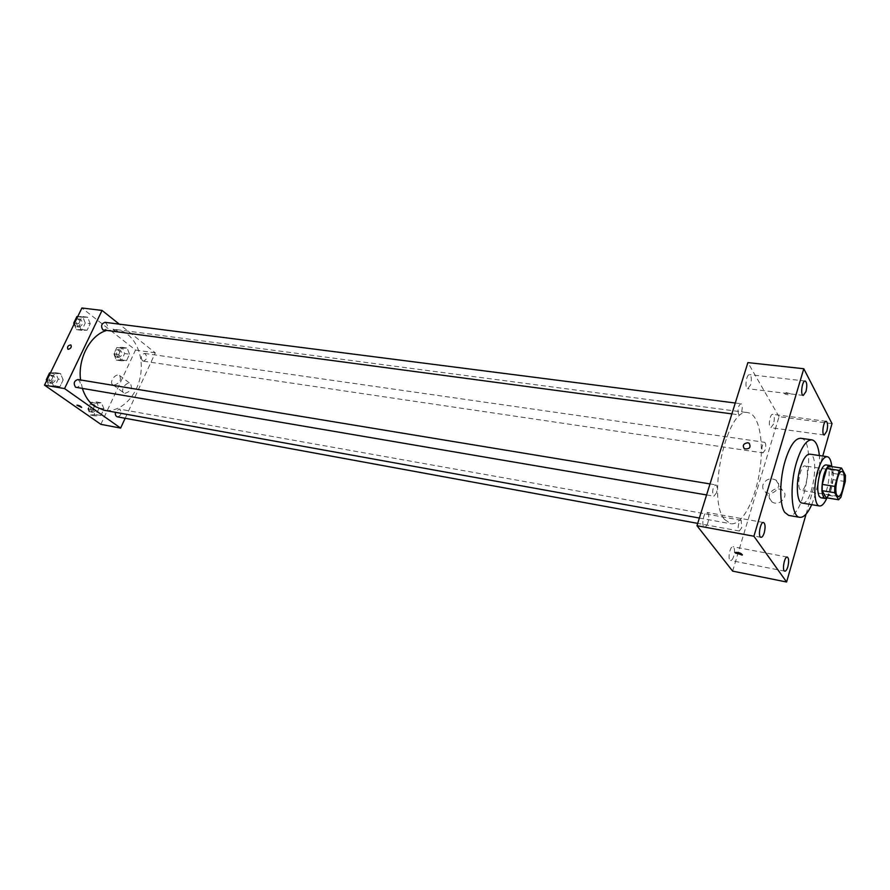 <?xml version="1.0" encoding="UTF-8"?>
<svg xmlns="http://www.w3.org/2000/svg" width="890" height="890" viewBox="0 0 890 890"><rect width="100%" height="100%" fill="white"/><g stroke="black" fill="none" stroke-linecap="round" stroke-linejoin="round"><path stroke-width="0.67" stroke-dasharray="4.45 3.34" d="M799.899 489.333C796.517 484.616 800.889 464.647 805.005 465.948C810.2 466.171 806.207 491.747 801.189 490.379L799.899 489.333M826.187 497.733L828.49 495.33L832.929 479.621L833.073 473.424L829.113 466.193M826.799 497.833C832.005 494.306 835.543 471.322 831.605 466.571M826.031 464.914C832.762 465.181 827.389 499.568 820.892 497.777M832.929 479.621L845.289 481.534M828.49 495.33L840.872 497.332M833.073 473.424L845.444 475.316M826.944 497.855C830.871 487.787 832.495 477.363 831.805 466.605M802.202 503.084C812.225 505.798 820.224 454.634 809.844 454.156M811.713 504.675C818.021 488.877 820.58 472.501 819.39 455.547M800.733 438.292C817.454 439.159 804.883 519.693 788.685 515.41M806.084 514.097L822.738 456.025M773.555 423.996L770.851 427.712C767.814 427.645 769.806 413.616 772.754 414.339C774.489 415.541 774.756 418.756 773.555 423.996M733.76 556.139C732.804 559.053 731.736 560.5 730.557 560.455C727.341 560.177 729.933 545.77 733.026 546.716C734.74 547.884 734.984 551.021 733.76 556.139M707.973 522.486C706.971 525.478 705.837 526.947 704.546 526.902C700.997 526.613 703.612 511.461 707.049 512.44C708.974 513.708 709.285 517.057 707.973 522.486M750.582 384.947L747.722 388.719C744.374 388.674 746.321 373.911 749.569 374.646C751.538 375.947 751.872 379.374 750.582 384.947M732.648 571.135L779.039 416.676L832.028 423.64M769.416 494.64C768.693 497.555 769.494 499.935 771.841 501.76C779.195 507.422 790.053 495.229 782.232 490.09C776.569 487.498 772.298 489.011 769.416 494.64M762.975 484.75C762.229 487.698 763.042 490.101 765.411 491.936C772.832 497.632 783.845 485.272 775.947 480.111C770.228 477.518 765.901 479.065 762.975 484.75M735.262 552.623L735.529 552.367C738.767 552.301 741.058 553.124 742.427 554.826M779.039 416.676L747.889 362.597M790.376 393.714L783.812 391.989C784.057 394.114 786.17 394.993 790.164 394.626L790.376 393.714L783.801 391.989C784.057 394.114 786.17 394.993 790.164 394.626L790.376 393.725M765.2 449.873L762.997 452.888L762.352 452.387C761.351 447.67 762.096 444.31 764.577 442.297C765.945 443.242 766.156 445.768 765.2 449.873M716.517 492.838L713.925 496.186L713.246 495.719C712.033 490.668 712.879 487.053 715.783 484.872C717.307 485.873 717.551 488.532 716.517 492.838M738.533 414.284C737.41 409.311 738.188 405.796 740.858 403.726C743.528 403.804 741.893 415.485 739.301 414.874L738.533 414.284M741.748 527.714L739.312 531.007C736.809 530.829 738.745 519.549 741.159 520.25L741.748 527.714M724.527 519.426C706.36 499.056 727.074 406.163 747.989 412.682C759.137 414.084 764.31 442.019 759.637 471.377C755.143 500.759 741.693 525.779 730.645 523.721L724.527 519.426M82.436 388.652L80.567 379.952M106.055 330.657L116.512 329.623C133.055 331.714 144.147 353.141 140.642 374.679C137.416 396.261 120.317 413.283 103.919 410.223M117.491 416.865C121.207 415.641 121.997 413.16 119.872 409.422L118.971 409.033L115.389 412.304M105.042 322.325C108.602 325.518 108.269 328.21 104.052 330.39M77.953 379.529C81.468 382.9 81.001 385.615 76.551 387.651M142.433 360.739C140.386 357.09 141.098 354.654 144.569 353.419C147.818 356.534 147.44 359.126 143.457 361.184L142.433 360.739M125.167 418.267L155.316 352.863L119.26 324.138M129.54 354.242L127.148 348.046L121.741 348.19L118.737 354.587L121.174 360.795L126.569 360.606L129.54 354.242L127.148 348.046L121.741 348.19L118.737 354.587L121.174 360.795L126.569 360.606L129.54 354.242L124.656 353.53L122.253 347.356L116.846 347.489L113.842 353.864L116.278 360.072L121.685 359.872L124.656 353.53M63.168 379.93L60.476 373.5L54.49 373.767L51.22 380.531L53.967 386.983L59.942 386.661L63.168 379.93L60.476 373.5L54.49 373.767L51.22 380.531L53.967 386.983L59.942 386.661L63.168 379.93L58.239 379.107L55.536 372.688L50.43 372.921M100.848 424.33L135.502 350.037L81.902 307.984M90.213 323.693L87.621 317.196L81.858 317.207L78.676 323.771L81.302 330.301L87.075 330.234L90.213 323.693L87.621 317.196L81.858 317.207L78.676 323.771L81.302 330.301L87.075 330.234L90.213 323.693L85.273 323.059L82.681 316.573L77.742 316.573M103.974 408.944L101.482 402.814L95.886 403.203L92.805 409.767L95.341 415.919L100.926 415.485L103.974 408.944L101.482 402.814L95.886 403.203L92.805 409.767L95.341 415.919L100.926 415.485L103.974 408.944L99.102 408.065L96.598 401.946L91.002 402.336L87.91 408.877L90.457 415.018L96.042 414.584L99.102 408.065M135.502 350.037L155.316 352.863M124.878 393.302C130.852 391.511 132.688 388.296 130.396 383.646C126.336 381.053 119.627 390.855 123.999 392.991L124.878 393.302M117.024 330.524L113.03 329.133C113.709 330.502 115.211 331.28 117.525 331.458L117.024 330.524L113.03 329.133C113.709 330.502 115.211 331.28 117.525 331.458L117.024 330.535M76.907 405.206L81.658 407.353M113.853 385.159C119.861 383.334 121.73 380.097 119.449 375.424C115.389 372.832 108.591 382.722 112.974 384.858L113.853 385.159M91.892 411.948C89.734 408.265 90.524 405.818 94.24 404.616C97.477 407.865 96.988 410.424 92.794 412.326L91.892 411.948M96.598 401.946L101.482 402.814M91.002 402.336L95.886 403.203M87.91 408.877L92.805 409.767M90.457 415.018L95.341 415.919M96.042 414.584L100.926 415.485M89.957 411.592C87.787 407.909 88.577 405.473 92.304 404.271C95.53 407.509 95.041 410.079 90.847 411.97L89.957 411.592M117.68 357.079C115.611 353.486 116.323 351.083 119.805 349.87C123.076 352.952 122.709 355.499 118.715 357.524L117.68 357.079M122.253 347.356L127.148 348.046M116.846 347.489L121.741 348.19M113.842 353.864L118.737 354.587M116.278 360.072L121.174 360.795M121.685 359.872L126.569 360.606M115.733 356.79C113.664 353.197 114.365 350.793 117.858 349.592C121.129 352.674 120.762 355.221 116.768 357.235L115.733 356.79M46.681 380.631L49.039 386.138L55.013 385.815L58.239 379.107M50.563 382.978C48.238 379.151 49.039 376.626 52.966 375.402C56.504 378.74 56.048 381.398 51.587 383.401L50.563 382.978M55.536 372.688L60.476 373.5M50.341 373.088L54.49 373.767M47.07 379.83L51.22 380.531M49.039 386.138L53.967 386.983M55.013 385.815L59.942 386.661M48.594 382.644C46.269 378.829 47.07 376.303 50.997 375.068C54.535 378.406 54.079 381.076 49.629 383.067L48.594 382.644M74.104 324.071L76.362 329.634L82.125 329.567L85.273 323.059M77.842 326.563C75.617 322.836 76.34 320.356 79.989 319.109C83.571 322.269 83.248 324.928 79.021 327.064L77.842 326.563M82.681 316.573L87.621 317.196M77.697 316.673L81.858 317.207M74.515 323.226L78.676 323.771M76.362 329.634L81.302 330.301M82.125 329.567L87.075 330.234M75.873 326.307C73.648 322.58 74.36 320.1 78.02 318.865C81.602 322.013 81.279 324.661 77.052 326.808L75.873 326.307M841.996 471.533L805.005 465.948M838.124 496.342L801.189 490.379M826.209 421.337L772.754 414.339M824.24 435.01L770.851 427.712M787.305 557.073L733.026 546.716M784.802 571.158L730.557 560.455M763.52 522.497L707.049 512.44M760.983 537.315L704.546 526.902M805.183 381.031L749.569 374.646M803.258 395.438L747.722 388.719M782.232 490.09L775.947 480.111M771.841 501.76L765.411 491.936M699.362 518.047L730.645 523.721M116.512 329.623L747.989 412.682M741.159 520.25L118.971 409.033M739.312 531.007L697.693 523.376M731.88 413.883L739.301 414.874M735.274 403.014L740.858 403.726M706.571 494.94L713.925 496.186M710.009 483.926L715.783 484.872M143.457 361.184L762.997 452.888M144.569 353.419L764.577 442.297M112.974 384.858L123.999 392.991M119.449 375.424L130.396 383.646M90.847 411.97L92.794 412.326M92.304 404.271L94.24 404.616M116.768 357.235L118.715 357.524M117.858 349.592L119.805 349.87M49.629 383.067L51.587 383.401M50.997 375.068L52.966 375.402M77.052 326.808L79.021 327.064M78.02 318.865L79.989 319.109"/><path stroke-width="1.33" d="M836.912 495.296C833.752 490.557 838.113 470.243 841.996 471.533C846.924 471.7 842.863 497.677 838.124 496.342L836.912 495.296M840.872 497.332L845.289 481.534L845.444 475.316L841.595 468.062L839.303 470.398L834.798 486.396L834.653 492.704L838.602 499.757L840.872 497.332M839.303 470.398L826.799 468.507L822.26 484.416L834.798 486.396M834.653 492.704L822.138 490.702L826.187 497.733L838.602 499.757M822.138 490.702L822.26 484.416M826.799 468.507L829.113 466.193L841.595 468.062M831.605 466.571L830.159 465.526C827.878 465.526 825.764 468.741 823.806 475.16C820.958 487.876 821.359 495.641 825.019 498.445L826.799 497.833M825.019 498.445L820.892 497.777L819.234 496.397C817.131 491.425 817.265 484.127 819.657 474.515C821.615 468.118 823.74 464.914 826.031 464.914L830.159 465.526M831.805 466.605C831.149 460.531 829.636 457.226 827.233 456.681C823.817 456.681 820.636 461.476 817.688 471.055C813.16 486.151 814.272 505.754 819.534 505.976C821.993 506.188 824.463 503.484 826.944 497.855M827.233 456.681L809.844 454.156C806.351 454.134 803.114 458.873 800.143 468.385C795.56 483.359 796.806 502.839 802.202 503.084L819.534 505.976M819.39 455.547C818.299 445.946 815.785 440.717 811.858 439.838C806.362 439.805 801.256 447.281 796.539 462.266C789.241 486.051 791.255 516.957 799.754 517.335C803.759 517.691 807.753 513.474 811.713 504.675M799.754 517.335L788.685 515.41L784.724 512.351C779.273 504.63 779.451 479.565 785.247 460.564C789.986 445.668 795.148 438.236 800.733 438.292L811.858 439.838M826.821 431.183L824.24 435.01C821.414 434.976 823.484 420.625 826.209 421.337C827.811 422.539 828.011 425.82 826.821 431.183M787.85 566.685C786.927 569.689 785.903 571.169 784.802 571.158C781.809 570.924 784.435 556.161 787.305 557.073C788.885 558.241 789.063 561.445 787.85 566.685M764.243 532.754C763.275 535.825 762.185 537.337 760.983 537.315C757.668 537.082 760.327 521.54 763.52 522.497C765.311 523.754 765.556 527.18 764.243 532.754M805.973 391.555L803.258 395.438C800.143 395.438 802.168 380.319 805.183 381.031C806.996 382.344 807.263 385.848 805.973 391.555M822.738 456.025L832.028 423.64L803.792 368.738L753.908 536.236L786.604 582.015L806.084 514.097M803.792 368.738L747.889 362.597L696.97 525.723L732.648 571.135L786.604 582.015M696.97 525.723L753.908 536.236M747.778 442.742C743.417 443.498 742.271 445.512 744.352 448.749C749.469 449.361 751.093 447.536 749.224 443.298L747.778 442.742C743.417 443.509 742.271 445.512 744.352 448.749C749.469 449.361 751.093 447.548 749.224 443.298L747.778 442.742M742.427 554.826L735.396 553.057L735.529 552.379C739.534 552.49 741.737 553.402 742.149 555.082L735.262 552.623M699.362 518.047L103.919 410.223L94.507 406.218C89 402.247 84.984 396.395 82.436 388.652M80.567 379.952C77.664 358.915 90.023 335.385 106.055 330.657M115.389 412.304C115.066 414.762 115.767 416.286 117.491 416.865L697.693 523.376M731.88 413.883L102.873 329.89C100.67 326.118 101.393 323.593 105.042 322.325L735.274 403.014M706.571 494.94L75.539 387.228C73.225 383.356 74.037 380.786 77.953 379.529L710.009 483.926M119.26 324.138L102.038 310.432L64.57 388.585L120.639 428.09L125.167 418.267M64.57 388.585L44.5 385.136L81.902 307.984L102.038 310.432M68.274 349.325L67.885 349.192C67.028 346.755 68.018 345.331 70.844 344.931C71.812 347 70.955 348.457 68.274 349.325C70.955 348.457 71.812 347 70.844 344.931L70.844 344.931C68.018 345.331 67.028 346.755 67.885 349.192M44.5 385.136L100.848 424.33L120.639 428.09M81.658 407.353L76.974 405.15C79.277 405.462 80.823 406.218 81.602 407.42L76.907 405.206M50.43 372.921L49.551 372.955L46.28 379.696L46.681 380.631M49.551 372.955L50.341 373.088M46.28 379.696L47.07 379.83M77.742 316.573L76.896 316.573L73.725 323.126L74.104 324.071M76.896 316.573L77.697 316.673M73.725 323.126L74.515 323.226"/></g></svg>
